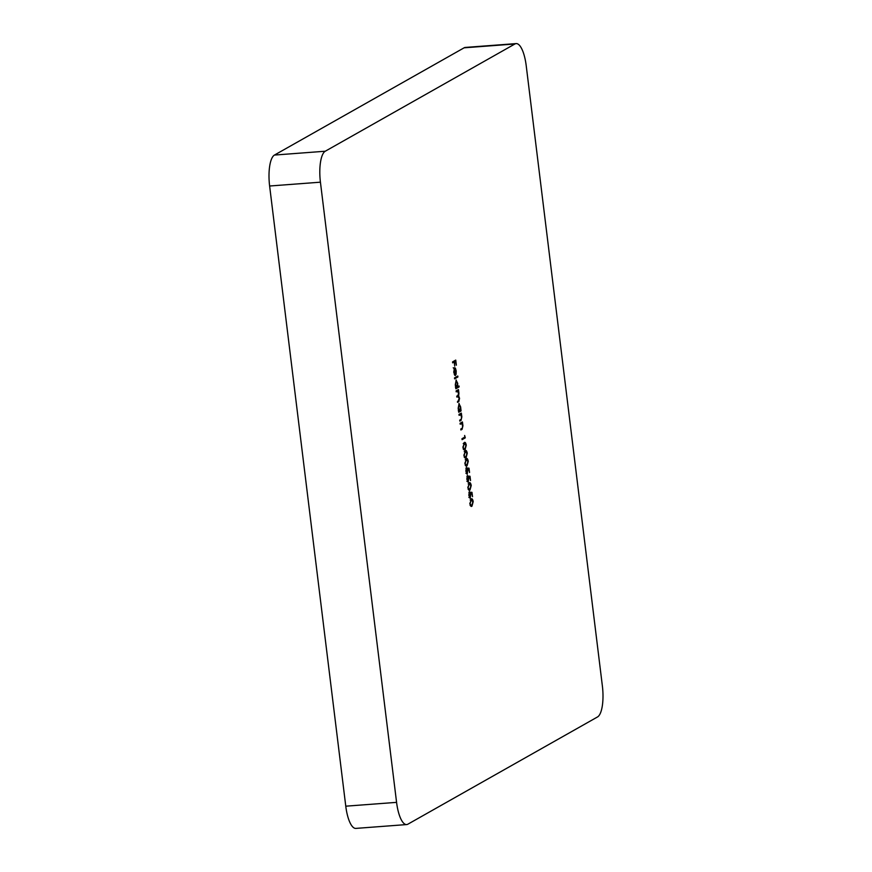 <?xml version="1.0" encoding="UTF-8"?>
<svg xmlns="http://www.w3.org/2000/svg" width="872" height="872" viewBox="0 0 872 872"><rect width="100%" height="100%" fill="white"/><g stroke="black" fill="none" stroke-linecap="round" stroke-linejoin="round"><path stroke-width="1.31" d="M470.019 498.315L468.831 495.263L469.343 491.557L469.158 495.133L470.302 497.334L470.248 492.19L471.981 492.364L472.515 496.659L471.741 493.28L470.836 493.192L470.215 498.348M468.885 497.476L470.302 497.334M468.035 482.194L466.847 479.153L467.359 475.447L467.185 479.022L468.319 481.224L468.275 476.079L470.008 476.254L470.531 480.548L469.768 477.169L468.853 477.082L468.231 482.227M466.912 481.366L468.319 481.224M466.149 458.759C467.011 457.931 467.719 458.781 468.264 461.31L467.021 465.877C466.139 466.651 465.43 465.768 464.896 463.206L466.76 458.552M464.166 442.649C465.038 441.821 465.746 442.671 466.28 445.2L465.038 449.767C464.155 450.541 463.446 449.647 462.912 447.096L464.787 442.431M460.078 423.269L462.422 421.95L462.934 425.776L462.095 429.307L460.896 429.983L460.787 429.046L462.4 428.01L462.618 425.776L461.68 423.53L460.187 424.217L460.078 423.269M461.68 423.53L460.144 423.803M458.912 403.54L460.612 406.875L461.07 410.941L458.727 412.26L458.182 408.216L459.108 403.474M456.023 380.039L457.724 383.386L457.615 386.754L459.01 385.969L459.119 386.906L455.838 388.759L455.293 384.726L456.22 379.985M454.04 371.952L454.846 375.396L453.767 372.224L454.497 367.701L455.391 368.137L456.187 370.883L456.111 374.219L455.402 375.516L454.552 368.671L453.734 371.973M454.497 367.701L455.391 368.137L454.345 368.638M516.137 43.6A26.847 8.48 85.7 0 1 526.23 65.814L602.378 685.992A26.847 8.48 85.7 0 1 597.549 716.937L407.889 824.182A26.847 8.48 85.7 0 1 406.668 824.563A26.847 8.48 85.7 0 1 396.575 802.36L320.427 182.183L269.622 186.009A26.847 8.48 -94.3 0 1 274.451 155.063L464.111 47.818A26.847 8.48 -94.3 0 1 465.332 47.437L516.137 43.6A26.847 8.48 85.7 0 0 514.916 43.982L464.111 47.818M274.451 155.063L325.256 151.227L514.916 43.982M325.256 151.227A26.847 8.48 85.7 0 0 320.427 182.183M452.546 361.913L455.74 360.092L456.372 365.205L455.533 361.226L454.541 361.782L454.726 366.131L454.214 361.967L452.655 362.85L452.546 361.913M454.508 377.892L457.789 376.028L457.909 376.966L454.617 378.83L454.508 377.892M456.1 390.918L458.443 389.588L458.923 393.141L458.661 395.899L459.566 398.384L458.77 401.611L457.506 402.33L459.261 398.384L457.767 396.575L456.863 397.087L456.743 396.15L457.931 395.474L458.618 393.141L457.201 391.299L456.22 391.855L456.1 390.918M456.797 396.531L458.258 396.4L456.808 396.651M456.154 391.288L457.626 391.157L456.154 391.375M458.988 414.407L461.332 413.088L461.844 416.914L461.005 420.446L459.817 421.122L459.697 420.184L461.321 419.149L461.539 416.914L460.59 414.658L459.108 415.355L458.988 414.407M460.59 414.658L459.053 414.941M464.645 435.477L465.288 437.842L462.084 439.652L461.975 438.714L464.841 437.09L464.645 435.477M465.158 450.704C466.03 449.876 466.727 450.726 467.272 453.255L466.03 457.822C465.147 458.596 464.438 457.713 463.904 455.151L465.779 450.486M467.043 474.139L465.855 471.098L466.367 467.392L466.193 470.967L467.338 473.169L467.283 468.024L469.016 468.188L469.539 472.493L468.776 469.114L467.872 469.027L467.25 474.172M465.921 473.311L467.338 473.169M469.114 482.925C469.986 482.107 470.684 482.957 471.229 485.475L469.986 490.042C469.103 490.827 468.395 489.933 467.861 487.383L469.736 482.717M471.087 499.046C471.959 498.217 472.668 499.067 473.202 501.596L471.959 506.163C471.087 506.937 470.379 506.043 469.834 503.493L471.708 498.828M406.668 824.563L355.863 828.4A26.847 8.48 -94.3 0 1 345.77 806.186L269.622 186.009M454.541 361.782L455.533 361.226M452.59 362.262L454.214 361.967M454.301 374.535L454.879 374.491M453.222 367.788L454.116 368.235M453.898 368.714L454.552 368.671M454.857 368.605L455.566 374.415L455.446 369.248L453.909 368.671M456.59 376.704L457.909 376.966M456.634 377.064L454.552 378.241M457.811 386.645L459.119 386.906M457.855 387.005L455.773 388.182M456.884 387.168L457.44 383.56L456.143 380.988L455.587 384.596L456.884 387.168L455.457 387.31M457.244 390.264L458.563 390.525M457.288 390.623L458.149 390.754M456.884 390.852L457.342 391.735M457.517 395.714L458.661 395.899M458.16 400.957L457.429 401.741M458.171 408.118L459.795 411.039L461.07 410.941M459.795 411.039L458.65 411.682M458.345 410.81L459.773 410.668L460.329 407.05L459.021 404.488L458.476 408.096M460.133 413.764L461.441 414.026M460.176 414.124L461.026 414.265M460.416 419.781L459.74 420.544L461.005 420.446M459.326 414.756L460.383 414.68M461.223 422.626L462.531 422.887M461.266 422.985L462.106 423.127M461.506 428.643L460.83 429.406L462.095 429.307M460.416 423.618L461.462 423.541M463.98 437.581L465.288 437.842M464.024 437.94L462.018 439.074M464.046 442.714L464.536 443.412M464.623 448.949L463.926 449.767M463.359 448.938L464.929 448.818L465.953 445.407L464.286 443.586L464.831 443.39L463.294 443.554M462.901 446.965L464.068 448.884L464.929 448.818M463.239 443.663L464.286 443.586L463.25 446.944M465.038 450.77L465.528 451.467M465.615 457.004L464.907 457.822M464.351 456.993L465.91 456.874L466.945 453.473L465.267 451.642L465.822 451.445L464.275 451.609M463.893 455.031L465.059 456.939L465.91 456.874M464.22 451.718L465.267 451.642L464.231 454.999M466.03 458.825L466.52 459.533M466.607 465.059L465.899 465.877M465.343 465.048L466.902 464.94L467.937 461.528L466.258 459.697L466.814 459.511L465.267 459.664M464.874 463.087L466.051 464.994L466.902 464.94M465.212 459.773L466.258 459.697L465.223 463.054M467.338 468.253L469.016 468.188M467.752 468.286L467.839 469.027M465.921 468.373L466.487 468.329M468.329 476.308L470.008 476.254M468.733 476.341L468.831 477.082M466.912 476.428L467.479 476.385M468.994 483.001L469.485 483.698M469.572 489.225L468.863 490.042M468.308 489.214L469.866 489.105L470.902 485.693L469.223 483.873L469.779 483.677L468.231 483.84M467.85 487.252L469.016 489.159L469.866 489.105M468.177 483.949L469.223 483.873L468.188 487.23M470.313 492.418L471.981 492.364M470.717 492.462L470.499 493.225M468.896 492.538L469.452 492.506M470.978 499.111L471.469 499.809M471.545 505.346L470.847 506.163M470.281 505.335L471.85 505.215L472.886 501.803L471.207 499.983L471.752 499.787L470.215 499.95M469.823 503.362L471 505.28L471.85 505.215M470.161 500.059L471.207 499.983L470.172 503.34M345.77 806.186L396.575 802.36M457.506 401.709L458.77 401.611M460.503 414.658L459.239 414.756M461.593 423.52L460.318 423.618M464.482 448.971L463.206 449.069M465.474 457.026L464.198 457.124M466.455 465.081L465.19 465.179M469.43 489.257L468.155 489.345M471.403 505.368L470.139 505.466"/></g></svg>
